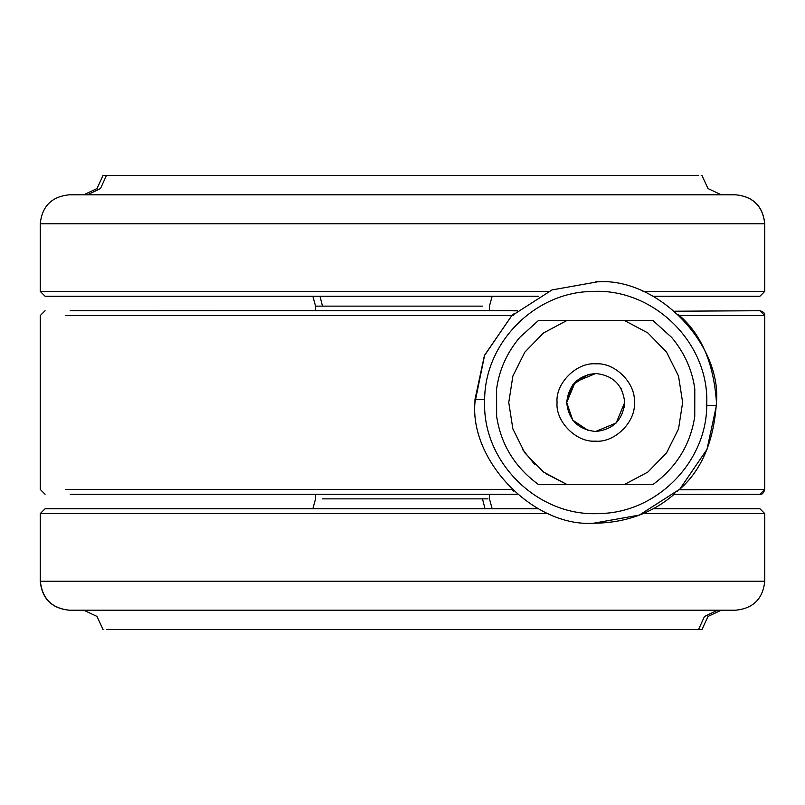 <?xml version="1.0" encoding="UTF-8"?>
<svg xmlns="http://www.w3.org/2000/svg" width="805" height="805" viewBox="0 0 805 805"><rect width="100%" height="100%" fill="white"/><g stroke="black" fill="none" stroke-linecap="round" stroke-linejoin="round"><path stroke-width="1.21" d="M759.92 296.24L764.75 291.41L759.89 296.24L653.056 296.24M538.344 296.24L45.11 296.24M764.75 291.41L764.75 223.79C762.969 206.251 753.309 196.591 735.77 194.81L69.23 194.81C51.691 196.591 42.031 206.251 40.25 223.79L40.25 291.41L45.08 296.24M80.017 194.81L80.711 194.81M698.559 175.49L103.04 175.49L96.982 188.581L83.72 194.81M701.195 175.49L701.96 175.49L708.018 188.581L721.28 194.81M402.5 494.27L331.72 494.27M538.344 508.76L45.11 508.76L40.25 513.59L548.376 513.59M759.89 508.76L653.056 508.76M735.669 610.19L69.341 610.19C51.892 608.379 42.232 598.719 40.361 581.21L40.25 581.21C42.051 598.759 51.711 608.419 69.23 610.19M721.28 610.19L708.018 616.419L701.96 629.51L698.559 629.51L701.195 629.51M717.658 610.19L704.476 616.499L698.559 629.51L106.441 629.51M83.72 610.19L96.982 616.419L103.04 629.51L103.805 629.51M624.68 402.5C622.889 385.152 613.319 375.492 595.952 373.52C578.362 375.231 568.622 384.891 566.72 402.5C568.511 419.848 578.081 429.508 595.448 431.48C613.038 429.769 622.778 420.109 624.68 402.5L616.187 422.987L595.569 431.48M557.06 402.5C555.309 383.23 576.873 361.928 596.042 363.86C615.111 362.341 636.041 383.532 634.34 402.5C636.101 421.77 614.527 443.072 595.368 441.14C576.289 442.659 555.359 421.468 557.06 402.5C555.359 421.468 576.289 442.659 595.368 441.14M634.34 402.5C636.041 383.532 615.111 362.341 596.042 363.86M624.278 320.39L652.815 320.39L624.278 320.39L647.894 332.968L666.56 352.127L678.524 376.066L682.64 402.5L678.524 428.934L666.56 452.873L647.894 472.032L624.278 484.61L652.815 484.61L567.123 484.61L543.506 472.032L524.84 452.873L512.876 428.934L508.76 402.5L512.876 376.066L524.84 352.127L543.506 332.968L567.123 320.39L538.585 320.39L624.278 320.39M567.123 484.61L538.585 484.61L567.123 484.61L545.337 473.37M534.772 464.515L522.626 449.603M566.72 402.5L575.213 382.013L595.7 373.52M588.203 430.494L572.707 420.14L566.72 402.5L572.707 384.86L588.203 374.506L595.73 373.52M620.796 388.01L621.299 388.916M624.62 400.699L624.298 407.169M484.65 399.713L484.61 402.5C482.96 463.338 538.978 517.363 599.715 513.52C656.608 512.795 706.659 462.191 706.76 405.287L706.79 402.5C708.44 341.662 652.422 287.637 591.685 291.48C534.792 292.205 484.741 342.809 484.65 399.713L474.99 399.461L484.389 355.689L511.578 315.872L552.039 289.921L597.884 281.77C657.333 277.695 721.662 343.715 716.45 402.5L716.41 405.539L707.011 449.311L679.823 489.128L639.361 515.079L593.516 523.23C534.077 527.305 469.738 461.285 474.95 402.5L474.99 399.461M517.223 494.27L70.156 494.27L315.56 494.27L315.56 498.859L312.833 508.76M679.118 489.802L764.72 489.44L759.89 494.27L674.177 494.27L674.781 493.747M677.216 491.583L677.83 491.02M65.658 489.44L511.9 489.44L513.64 491.09M593.516 523.23C625.193 522.998 652.08 513.349 674.177 494.27M70.156 310.73L517.263 310.69M595.7 281.75L598.668 281.79M508.76 310.73L517.102 310.841M513.56 313.99L511.9 315.56L513.59 315.56M474.95 402.611L484.64 355.096L511.9 315.56L65.658 315.56M759.89 494.27C762.043 494.753 763.653 493.143 764.72 489.44L764.72 315.56L679.5 315.56C701.467 334.598 713.783 363.538 716.45 402.379C713.914 441.19 701.598 470.211 679.5 489.44M679.5 315.56L678.122 314.252M674.741 311.213L759.89 310.73L764.72 315.56C765.193 313.397 763.583 311.787 759.89 310.73M482.507 306.142L315.56 306.142L315.56 310.73M319.988 296.24L322.493 306.142M764.72 291.41L643.024 291.41M548.376 291.41L40.28 291.41M764.75 223.79L40.28 223.79M764.72 223.79C762.878 206.311 753.218 196.651 735.74 194.81M106.441 175.49L100.524 188.501L87.343 194.81M488.011 498.859L322.493 498.859M485.013 508.76L482.507 498.859M764.72 513.59L643.024 513.59M764.639 581.21L40.361 581.21M759.92 508.76L764.75 513.59L764.75 581.21C762.949 598.759 753.289 608.419 735.77 610.19M716.41 405.539L706.76 405.287M513.59 489.44L511.9 489.44M492.167 296.24L489.44 306.142L489.44 310.73M312.833 296.24L315.56 306.142M492.167 508.76L489.44 498.859L489.44 494.27M40.25 581.21L40.25 513.59L45.08 508.76M652.815 320.39L671.662 337.426C684.481 352.761 692.189 369.928 694.796 388.926L694.745 416.477C690.449 444.591 676.482 467.303 652.815 484.61M538.585 320.39L519.738 337.426C506.919 352.761 499.211 369.928 496.605 388.926L496.655 416.477C500.952 444.591 514.918 467.303 538.585 484.61M45.08 310.73L40.25 315.56L40.25 489.44L45.08 494.27M764.72 489.44L764.72 315.56"/></g></svg>
